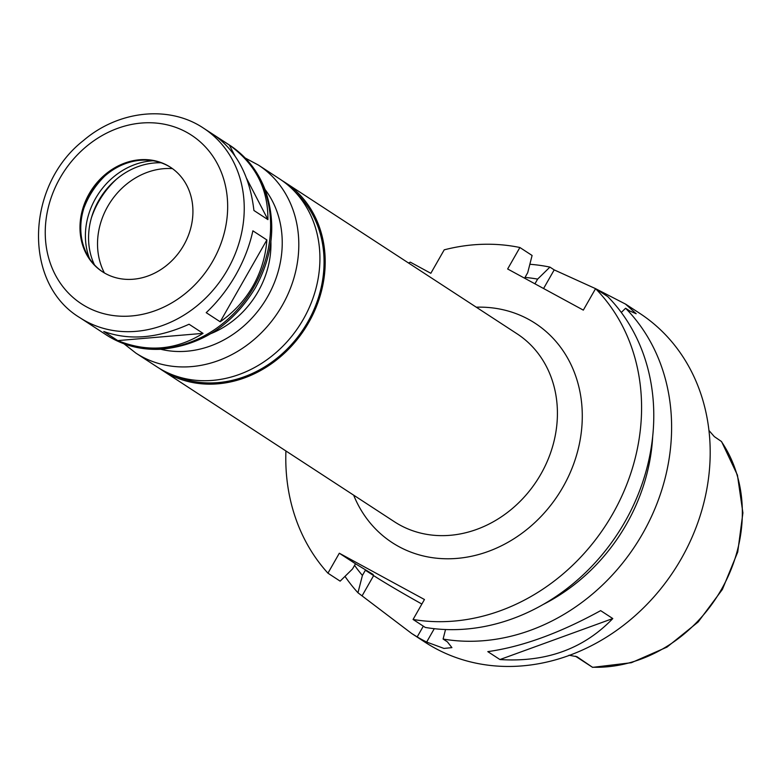 <?xml version="1.0" encoding="UTF-8"?>
<svg xmlns="http://www.w3.org/2000/svg" width="782" height="782" viewBox="0 0 782 782"><rect width="100%" height="100%" fill="white"/><g stroke="black" fill="none" stroke-linecap="round" stroke-linejoin="round"><path stroke-width="1.17" d="M203.037 333.357C176.038 350.189 147.612 352.604 117.759 340.6L103.771 331.48C129.421 340.747 157.856 338.332 189.049 324.237L203.037 333.357L117.759 340.6M229.312 145.022C255.294 163.819 268.158 188.687 267.913 219.615L253.925 210.495C249.976 176.83 237.102 151.962 215.324 135.902L229.312 145.022L234.883 155.794M246.633 178.492L267.913 219.615M266.867 239.947C265.655 256.437 261.002 271.833 252.918 286.144C244.717 300.386 233.808 312.272 220.182 321.783L206.204 312.663C217.728 301.784 227.582 289.213 235.753 274.951C243.867 260.65 249.575 245.939 252.879 230.817L266.867 239.947L220.182 321.783M159.626 368.518A112.207 96.821 -56.9 0 0 162.236 370.287A112.207 96.821 -56.9 0 0 308.675 322.595A112.207 96.821 -56.9 0 0 284.853 182.323A112.207 96.821 -56.9 0 0 282.175 180.652M174.63 375.604A110.966 95.746 -56.9 0 0 307.727 322.076A110.966 95.746 -56.9 0 0 294.706 191.531M124.006 343.797L135.843 353.073L156.957 366.846A112.207 96.821 -56.9 0 0 303.396 319.154A112.207 96.821 -56.9 0 0 279.575 178.882L258.461 165.11L245.206 158.013M210.837 333.64A87.271 75.307 -56.9 0 0 258.089 291.647A87.271 75.307 -56.9 0 0 270.904 241.579M183.75 245.216A62.335 53.792 -56.9 0 0 170.515 167.289A62.335 53.792 -56.9 0 0 91.406 190.114A62.335 53.792 -56.9 0 0 102.403 271.716A62.335 53.792 -56.9 0 0 183.75 245.216M170.916 167.544A62.335 53.792 -56.9 0 0 98.591 182.235A62.335 53.792 -56.9 0 0 87.095 199.86A62.335 53.792 -56.9 0 0 102.794 271.97M99.031 181.747A70.253 60.625 -56.9 0 0 86.822 200.456M104.896 175.96A76.362 65.893 -56.9 0 0 83.889 208.159M153.125 160.779A68.884 59.442 -56.9 0 0 89.431 258.412M161.063 162.783A68.884 59.442 -56.9 0 0 101.191 196.497A68.884 59.442 -56.9 0 0 94.466 264.873M116.655 179.058A81.045 69.93 -56.9 0 0 91.465 217.679M172.441 168.609A69.197 59.706 -56.9 0 0 110.203 202.372A69.197 59.706 -56.9 0 0 104.387 272.938M285.919 450.97A196.37 169.44 -56.9 0 0 327.941 573.177L339.32 553.226L424.45 599.511L413.072 619.461A196.37 169.44 -56.9 0 0 614.251 511.135A196.37 169.44 -56.9 0 0 595.571 288.656L583.323 310.122L507.645 268.979L519.893 247.513A196.37 169.44 -56.9 0 0 444.215 249.839L430.833 273.299L410.315 262.156A196.37 169.44 -56.9 0 0 408.527 263.006M575.503 656.225L592.042 667.007A17.957 15.493 -56.9 0 0 592.609 667.359L631.387 662.706L666.987 647.105L698.16 621.993L722.402 589.413L737.729 552.033L742.9 512.875L737.436 475.114L721.708 441.859M576.852 656.645L592.609 667.359M721.444 441.488L714.328 436.61L708.961 430.491M569.003 655.208L577.028 656.733M612.785 618.552C583.734 648.816 546.119 662.491 499.942 659.549L487.802 651.631C522.083 646.812 559.697 633.137 600.644 610.634L612.785 618.552L499.942 659.549M445.535 629.52L443.101 639.05L447.382 641.846L451.908 647.623L443.971 648.434L426.649 642.061A196.37 169.44 123.1 0 1 417.187 636.919L411.586 633.42L357.961 592.766L362.418 575.425L365.38 570.225L373.19 574.477L355.487 563.773L352.516 568.973L340.141 581.143L327.941 573.177M421.869 604.046A49.872 1.74 29.7 0 1 373.63 575.611L365.38 570.225M413.072 619.461L425.271 627.428A196.37 169.44 -56.9 0 0 626.45 519.092A196.37 169.44 -56.9 0 0 607.77 296.613L595.571 288.656L625.59 304.13L636.167 313.729L629.872 311.031L625.59 308.245L621.289 312.448M355.487 563.773L339.32 553.226M344.989 576.373A196.37 169.44 -56.9 0 0 357.961 592.766M534.937 283.817L537.625 279.115L549.922 267.102A196.37 169.44 -56.9 0 0 529.864 264.277M549.922 267.102L554.203 269.888L595.561 288.656M443.101 639.05A196.37 169.44 -56.9 0 0 642.696 533.549A196.37 169.44 -56.9 0 0 625.59 308.245M411.586 633.43L425.007 642.188A196.37 169.44 -56.9 0 0 681.278 558.719A196.37 169.44 -56.9 0 0 639.588 313.25L625.59 304.12M354.578 565.366A180.143 155.442 -56.9 0 0 362.418 575.425M537.625 279.115A180.143 155.442 -56.9 0 0 525.015 277.415M519.893 247.513L532.092 255.47L527.723 272.664L524.575 278.187M543.099 604.506A180.143 155.442 -56.9 0 0 652.687 436.512M162.236 370.287L394.46 521.78A112.207 96.821 -56.9 0 0 540.9 474.078A112.207 96.821 -56.9 0 0 517.078 333.816L284.853 182.323M353.65 495.153A130.917 112.96 -56.9 0 0 452.094 558.7A130.917 112.96 -56.9 0 0 563.011 486.961A130.917 112.96 -56.9 0 0 476.258 307.189M135.843 353.073A112.207 96.821 -56.9 0 0 282.282 305.381A112.207 96.821 -56.9 0 0 258.461 165.11M160.75 349.271A99.744 86.069 -56.9 0 0 267.552 296.789A99.744 86.069 -56.9 0 0 265.01 189.44M253.964 286.828A113.146 97.633 -56.9 0 0 229.947 145.393C246.35 156.283 258.148 171.258 265.342 190.309C276.437 222.821 273.104 255.333 255.343 287.864C232.371 325.517 200.563 346.006 159.89 349.31C140.213 350.013 122.354 345.224 106.303 334.921A113.146 97.633 -56.9 0 0 253.964 286.828M227.582 269.614A113.146 97.633 -56.9 0 0 203.555 128.18C168.951 104.856 118.385 110.526 83.508 140.486C25.767 185.383 22.57 283.367 79.92 317.707A113.146 97.633 -56.9 0 0 227.582 269.614M212.841 261.032A100.673 86.87 -56.9 0 0 141.434 123.048A100.673 86.87 -56.9 0 0 55.092 274.423A100.673 86.87 -56.9 0 0 212.841 261.032M591.759 666.772L575.63 656.254M592.414 667.212A141.962 122.491 -56.9 0 0 721.444 589.403A141.962 122.491 -56.9 0 0 721.248 441.331M434.284 628.679L426.649 642.061M423.326 626.157L417.187 636.919M373.63 575.611L362.242 595.561M543.578 288.519L554.203 269.888M229.947 145.393L203.555 128.18M106.303 334.921L79.92 317.707"/></g></svg>
